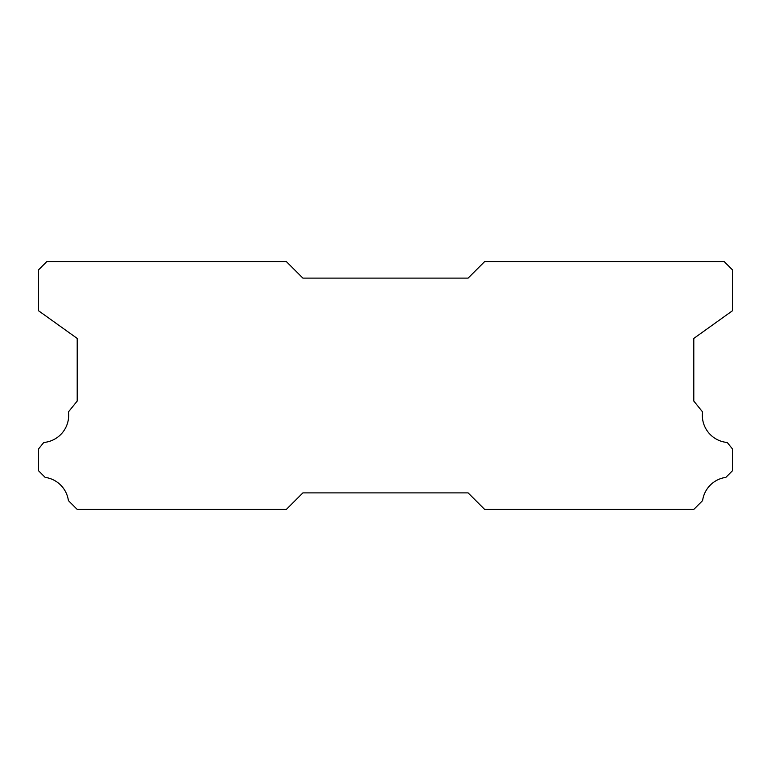 <?xml version="1.0" encoding="UTF-8"?>
<svg xmlns="http://www.w3.org/2000/svg" width="771" height="771" viewBox="0 0 771 771"><rect width="100%" height="100%" fill="white"/><g stroke="black" fill="none" stroke-linecap="round" stroke-linejoin="round"><path stroke-width="1.16" d="M727.236 442.477A27.264 27.264 0 0 1 702.545 411.897L693.794 401.045L693.794 338.43L732.45 310.761L732.45 269.85L724.191 261.591L484.631 261.591L468.103 278.109L302.897 278.109L286.369 261.591L46.809 261.591L38.55 269.85L38.55 310.761L77.206 338.43L77.206 401.045L68.455 411.897A27.264 27.264 0 0 1 43.764 442.477L38.55 448.944L38.55 470.763L45.152 477.374A27.264 27.264 0 0 1 68.407 500.61L77.206 509.409L286.369 509.409L302.897 492.891L468.103 492.891L484.631 509.409L693.794 509.409L702.593 500.61A27.264 27.264 0 0 1 725.848 477.374L732.45 470.763L732.45 448.944L727.236 442.477"/></g></svg>
